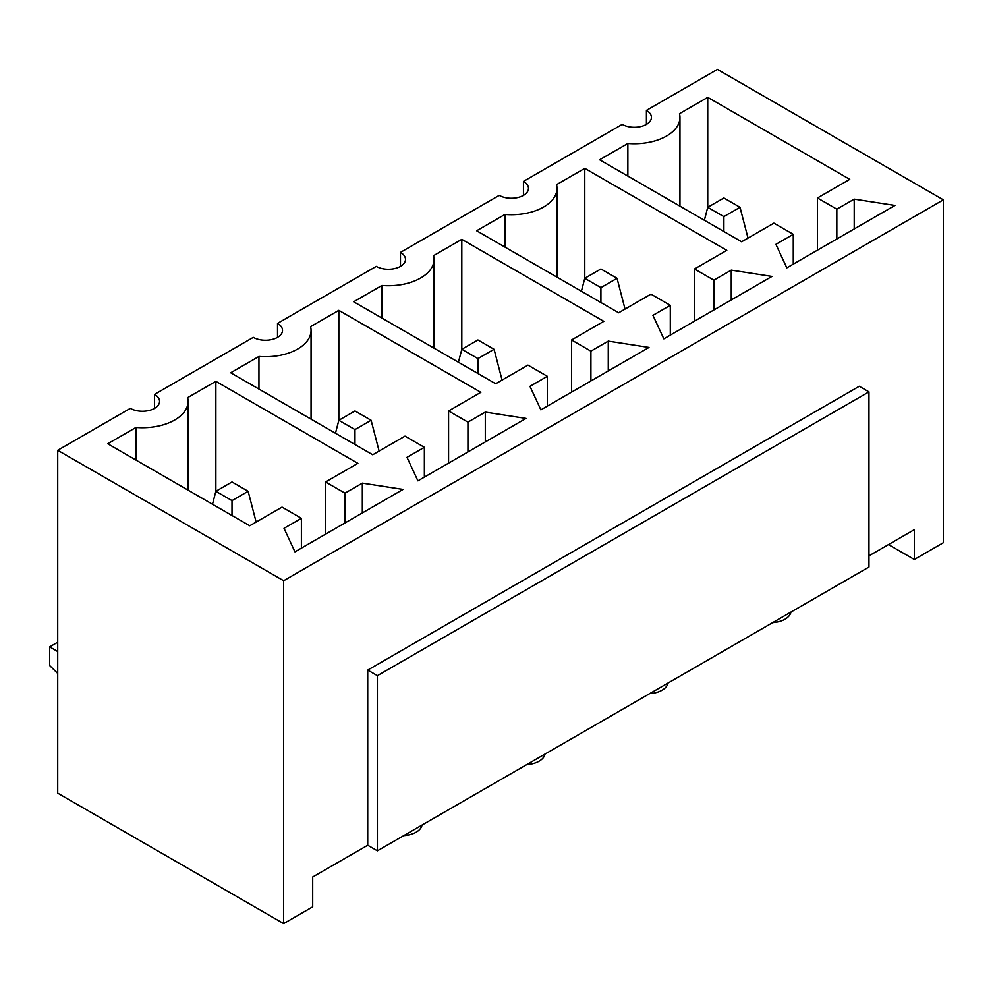 <?xml version="1.0" encoding="UTF-8"?>
<svg xmlns="http://www.w3.org/2000/svg" width="993" height="993" viewBox="0 0 993 993"><rect width="100%" height="100%" fill="white"/><g stroke="black" fill="none" stroke-linecap="round" stroke-linejoin="round"><path stroke-width="1.49" d="M377.402 850.827L377.402 675.662L868.962 391.875L868.962 567.028L377.402 850.827L367.72 845.242L312.696 877.005L312.696 906.82L283.65 923.589L283.65 580.719L943.35 199.841L943.35 542.712L914.305 559.481L914.305 529.666L868.962 555.857M283.65 923.589L57.718 793.159L57.718 450.288L130.344 408.359A17.117 9.88 180 0 0 148.987 410.506A17.117 9.88 180 0 0 159.563 401.371A17.117 9.88 180 0 0 154.548 394.382L253.302 337.359A17.117 9.88 180 0 0 271.958 339.507A17.117 9.88 180 0 0 282.521 330.371A17.117 9.88 180 0 0 277.519 323.383L376.273 266.372A17.117 9.88 180 0 0 394.929 268.507A17.117 9.88 180 0 0 405.492 259.384A17.117 9.88 180 0 0 400.477 252.396L499.243 195.373A17.117 9.88 180 0 0 517.899 197.52A17.117 9.88 180 0 0 528.462 188.385A17.117 9.88 180 0 0 523.448 181.396L622.214 124.373A17.117 9.88 180 0 0 640.87 126.521A17.117 9.88 180 0 0 651.433 117.385A17.117 9.88 180 0 0 646.418 110.397L717.418 69.411L943.35 199.841M283.65 580.719L57.718 450.288M868.962 391.875L859.268 386.277L367.72 670.076L367.72 845.242M627.861 176.084L627.861 143.476L599.623 159.786L741.634 241.771L773.907 223.14L793.27 234.323L775.905 244.34L786.816 267.862L894.941 205.439L854.216 199.134L836.838 209.163L817.475 197.979L849.747 179.348L707.736 97.364L679.497 113.661A45.641 26.352 0 0 1 679.957 117.385L679.957 206.172M627.861 143.476A45.641 26.352 0 0 0 679.957 117.385M504.891 247.083L504.891 214.476L476.652 230.773L618.664 312.77L650.936 294.139L670.3 305.31L652.935 315.34L663.845 338.849L771.971 276.426L731.245 270.133L713.868 280.163L694.504 268.979L726.789 250.348L584.778 168.351L556.527 184.661A45.641 26.352 0 0 1 556.986 188.385L556.986 277.159M504.891 214.476A45.641 26.352 0 0 0 556.986 188.385M381.92 318.083L381.92 285.463L353.682 301.773L495.693 383.757L527.966 365.126L547.329 376.31L529.964 386.339L540.875 409.848L649 347.426L608.275 341.12L590.909 351.15L571.546 339.978L603.818 321.335L461.807 239.35L433.569 255.66A45.641 26.352 0 0 1 434.028 259.384L434.028 348.158M381.92 285.463A45.641 26.352 0 0 0 434.028 259.384M258.95 389.07L258.95 356.462L230.711 372.772L372.723 454.757L404.995 436.126L424.371 447.309L406.993 457.326L417.904 480.848L526.029 418.425L485.304 412.12L467.939 422.149L448.575 410.965L480.848 392.334L338.836 310.35L310.598 326.647A45.641 26.352 0 0 1 311.057 330.371L311.057 419.158M258.95 356.462A45.641 26.352 0 0 0 311.057 330.371M135.991 460.069L135.991 427.462L107.74 443.759L249.752 525.756L282.037 507.113L301.4 518.296L284.023 528.326L294.946 551.835L403.059 489.412L362.333 483.119L344.968 493.149L325.605 481.965L357.877 463.334L215.866 381.337L187.627 397.647A45.641 26.352 0 0 1 188.087 401.371L188.087 490.145M135.991 427.462A45.641 26.352 0 0 0 188.087 401.371M154.548 408.359L154.548 394.382M277.519 337.359L277.519 323.383M888.487 544.574L914.305 559.481M344.968 522.963L344.968 493.149M362.333 512.934L362.333 483.119M325.605 534.135L325.605 481.965M301.4 548.111L301.4 518.296M212.502 504.245L215.866 491.287L215.866 381.337M400.477 266.372L400.477 252.396M467.939 451.964L467.939 422.149M485.304 441.935L485.304 412.12M448.575 463.148L448.575 410.965M424.371 477.124L424.371 447.309M335.473 433.246L338.836 420.287L338.836 310.35M523.448 195.373L523.448 181.396M590.909 380.964L590.909 351.15M608.275 370.935L608.275 341.12M571.546 392.148L571.546 339.978M547.329 406.125L547.329 376.31M458.431 362.246L461.807 349.288L461.807 239.35M646.418 124.373L646.418 110.397M713.868 309.977L713.868 280.163M731.245 299.948L731.245 270.133M694.504 321.149L694.504 268.979M670.3 335.125L670.3 305.31M581.401 291.259L584.778 278.301L584.778 168.351M377.402 675.662L367.72 670.076M836.838 238.978L836.838 209.163M854.216 228.949L854.216 199.134M817.475 250.162L817.475 197.979M793.27 264.138L793.27 234.323M704.372 220.26L707.736 207.301L707.736 97.364M422.037 825.059A20.543 11.854 180 0 1 403.779 835.597M545.008 754.059A20.543 11.854 180 0 1 526.749 764.61M667.979 683.072A20.543 11.854 180 0 1 649.72 693.61M790.937 612.073A20.543 11.854 180 0 1 772.678 622.611M748.014 238.084L740.021 207.301L723.885 197.979L707.736 207.301L723.885 216.611L740.021 207.301M723.885 216.611L723.885 231.518M625.044 309.084L617.05 278.301L600.914 268.979L584.778 278.301L600.914 287.61L617.05 278.301M600.914 287.61L600.914 302.517M502.073 380.071L494.08 349.288L477.943 339.978L461.807 349.288L477.943 358.61L494.08 349.288M477.943 358.61L477.943 373.517M379.115 451.07L371.109 420.287L354.973 410.965L338.836 420.287L354.973 429.597L371.109 420.287M354.973 429.597L354.973 444.504M256.144 522.07L248.138 491.287L232.002 481.965L215.866 491.287L232.002 500.596L248.138 491.287M57.718 673.453L49.65 665.509L49.65 646.877L57.718 642.223M49.65 646.877L57.718 651.532M232.002 500.596L232.002 515.504"/></g></svg>
